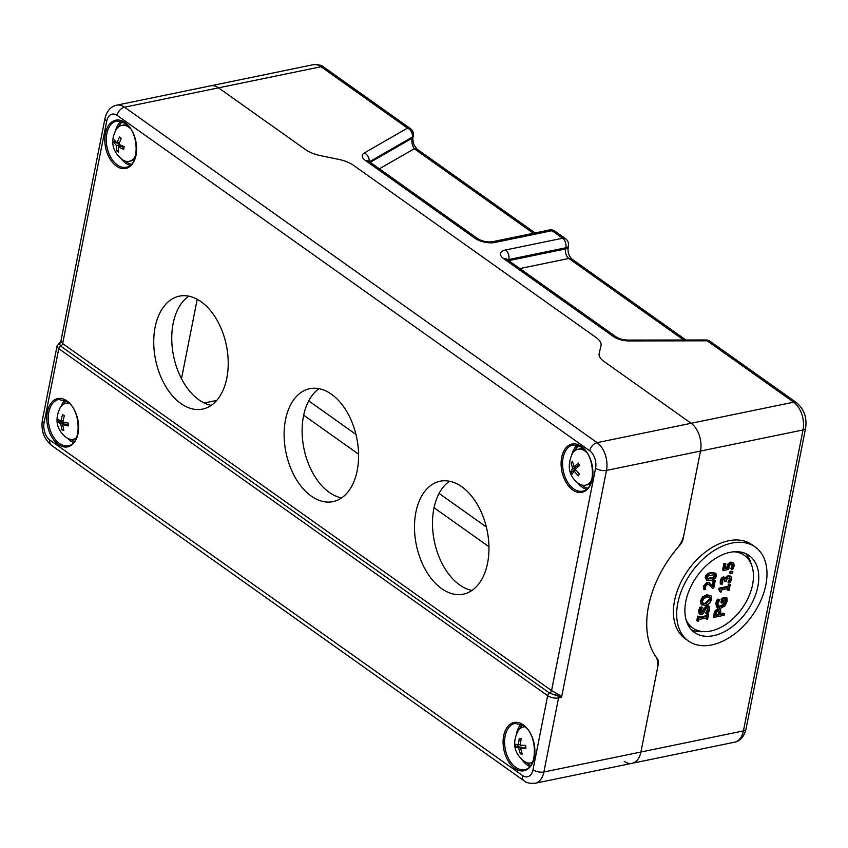 <?xml version="1.0" encoding="UTF-8"?>
<svg xmlns="http://www.w3.org/2000/svg" width="848" height="848" viewBox="0 0 848 848"><rect width="100%" height="100%" fill="white"/><g stroke="black" fill="none" stroke-linecap="round" stroke-linejoin="round"><path stroke-width="1.27" d="M60.833 341.426L57.07 345.899A7.865 3.413 11.2 0 0 58.777 348.666L547.67 695.678L533 769.761A13.102 8.215 78.4 0 1 522.559 775.549L49.968 440.112A13.102 8.215 78.4 0 1 44.107 422.749L58.777 348.666A2.618 1.696 -54.6 0 1 60.727 346.122A2.618 1.696 125.4 0 0 62.667 343.567L106.7 121.179A7.865 3.413 11.2 0 1 104.993 118.413L60.833 341.426A2.618 2.544 -172.3 0 1 59.159 343.355L60.367 342.921L59.159 343.355L60.727 346.122L549.61 693.123L561.556 697.3L606.479 470.417L700.501 451.062A20.967 13.133 -101.6 0 0 691.131 423.29L604.041 361.481A22.536 9.794 -168.8 0 1 599.133 353.563A22.536 9.794 -168.8 0 1 599.176 353.404L601.009 345.624L599.176 353.404A22.536 9.794 11.2 0 0 599.133 353.563A22.536 9.794 11.2 0 0 604.041 361.481L691.131 423.29A20.967 13.133 78.4 0 1 700.501 451.062L684.007 534.335A22.536 14.575 -54.6 0 1 677.011 548.486A91.722 59.328 -54.6 0 0 655.652 656.394A22.536 14.575 -54.6 0 1 657.391 668.754L640.908 752.017A20.967 13.133 78.4 0 1 632.099 763.295A20.967 13.133 -101.6 0 0 640.908 752.017L543.886 771.998L558.556 697.915L561.556 697.3L559.426 695.095L551.56 690.579L62.667 343.567L61.48 341.649M565.552 238.712L554.963 231.186A7.208 4.664 125.4 0 0 552.048 230.698L562.637 238.224A7.208 4.516 78.4 0 1 565.86 247.764A7.208 3.138 11.2 0 0 568.446 245.984A7.208 7.208 0 0 0 565.552 238.712A7.208 4.664 125.4 0 0 562.637 238.224L505.631 249.959A14.416 6.265 11.2 0 0 503.595 258.587L613.274 336.433A14.416 6.265 11.2 0 0 629.068 340.928L707.179 340.811A7.208 4.664 -54.6 0 1 710.094 341.309A7.208 7.208 0 0 0 705.918 339.974A7.208 2.703 89.9 0 1 707.179 340.811L793.643 402.185L597.109 442.645L124.518 107.198L218.53 87.842A20.967 13.133 -101.6 0 0 210.643 85.828A20.967 13.133 78.4 0 1 218.53 87.842L305.619 149.661A22.536 9.794 11.2 0 0 320.565 155.65A22.536 9.794 -168.8 0 1 305.619 149.661L218.53 87.842L321.053 66.738L407.506 128.112A7.208 5.809 60.1 0 1 412.308 137.1A7.208 3.138 11.2 0 0 413.315 135.871L413.315 135.871A7.208 7.208 0 0 0 410.421 128.599L410.421 128.599A7.208 4.664 125.4 0 0 407.506 128.112L364.28 152.979A7.208 5.809 60.1 0 1 369.145 161.576M338.575 159.35A22.536 9.794 -168.8 0 1 353.531 165.349A22.536 9.794 11.2 0 0 338.575 159.35L320.565 155.65L338.575 159.35M596.144 337.557A22.536 9.794 -168.8 0 1 601.041 345.475A22.536 9.794 -168.8 0 1 601.009 345.624A22.536 9.794 11.2 0 0 601.041 345.475A22.536 9.794 11.2 0 0 596.144 337.557L353.531 165.349L596.144 337.557M461.81 486.763A57.653 36.125 78.4 0 1 488.957 547.193A57.653 36.125 78.4 0 1 463.347 594.162A57.653 36.125 78.4 0 1 441.638 588.629A57.653 36.125 78.4 0 1 414.492 528.198A57.653 36.125 78.4 0 1 440.101 481.229A57.653 36.125 78.4 0 1 461.81 486.763M201.061 301.687A57.653 36.125 78.4 0 1 228.218 362.117A57.653 36.125 78.4 0 1 202.608 409.086A57.653 36.125 78.4 0 1 180.9 403.553A57.653 36.125 78.4 0 1 153.742 343.133A57.653 36.125 78.4 0 1 179.352 296.153A57.653 36.125 78.4 0 1 201.061 301.687M331.441 394.225A57.653 36.125 78.4 0 1 358.587 454.655A57.653 36.125 78.4 0 1 332.978 501.624A57.653 36.125 78.4 0 1 311.269 496.091A57.653 36.125 78.4 0 1 284.122 435.66A57.653 36.125 78.4 0 1 309.721 388.691A57.653 36.125 78.4 0 1 331.441 394.225M181.483 378.727L197.213 299.28L181.483 378.727M106.7 121.179A13.102 8.215 78.4 0 1 117.141 115.381L589.742 450.829A13.102 8.215 78.4 0 1 595.593 468.181L551.56 690.579A2.618 1.696 125.4 0 1 549.61 693.123A2.618 1.696 -54.6 0 0 547.67 695.678A7.865 3.413 11.2 0 0 555.27 698.095A7.865 3.413 11.2 0 0 558.556 697.915A2.618 1.643 -101.6 0 0 558.556 696.537A2.618 1.357 124.1 0 1 559.426 695.095M449.482 481.229A57.653 36.125 -101.6 0 0 432.904 531.77A57.653 36.125 -101.6 0 0 459.637 584.919A57.653 36.125 -101.6 0 0 471.965 590.452M188.744 296.164A57.653 36.125 -101.6 0 0 172.165 346.705A57.653 36.125 -101.6 0 0 198.898 399.843A57.653 36.125 -101.6 0 0 211.226 405.376M319.113 388.691A57.653 36.125 -101.6 0 0 302.535 439.232A57.653 36.125 -101.6 0 0 329.268 492.381A57.653 36.125 -101.6 0 0 341.596 497.914M679.396 545.285L679.63 545.455A10.483 6.784 125.4 0 0 683.181 538.522L682.894 538.321M710.094 341.309L796.558 402.673A7.208 4.664 -54.6 0 0 793.643 402.185A20.967 13.133 78.4 0 1 803.014 429.957L700.501 451.062L683.181 538.522M657.836 664.291L658.228 664.556A10.483 6.784 125.4 0 0 657.232 658.567L656.606 658.122M679.63 545.455A91.722 59.328 125.4 0 0 657.232 658.567M568.446 245.984L568.224 247.139C567.535 251.771 568.722 255.714 571.764 258.958A7.208 4.664 125.4 0 0 568.849 258.47L683.721 340.006M554.963 231.186A7.208 7.208 0 0 0 549.334 230.009L549.334 230.009A7.208 4.516 78.4 0 1 552.048 230.698L495.041 242.443A14.416 6.265 11.2 0 1 475.071 238.341A7.208 4.664 -54.6 0 1 477.986 238.829L368.308 160.982A7.208 4.664 125.4 0 0 365.393 160.495L475.071 238.341M49.968 440.112A7.865 5.088 -54.6 0 0 51.421 445.285L524.011 780.732C525.983 782.746 529.671 783.594 535.077 783.276L632.099 763.295A20.967 13.133 78.4 0 1 624.202 761.292M658.228 664.556L640.908 752.017L743.42 730.912A7.208 3.138 11.2 0 0 746.007 729.132C743.95 736.827 740.156 741.173 734.612 742.191A20.967 13.133 78.4 0 0 743.42 730.912L803.014 429.957A7.208 3.138 11.2 0 0 805.6 428.176C807.116 417.619 804.095 409.118 796.558 402.673M688.459 641.014L685.195 638.703A57.653 37.291 -54.6 0 1 679.577 585.131A57.653 37.291 -54.6 0 1 728.655 540.759A57.653 37.291 -54.6 0 1 751.932 544.67L755.197 546.992A57.653 37.291 125.4 0 0 731.909 543.07A57.653 37.291 125.4 0 0 682.841 587.441A57.653 37.291 125.4 0 0 688.459 641.014A57.653 37.291 125.4 0 0 752.24 615.584A57.653 37.291 125.4 0 0 755.197 546.992M369.421 161.777L412.308 137.1L412.075 138.256A7.208 3.138 11.2 0 0 413.082 137.026C412.329 137.948 413.4 144.107 414.524 145.867L417.174 149.237A7.208 4.664 125.4 0 0 414.259 148.739L533.381 233.295M370.216 162.339L412.075 138.256C411.524 142.358 412.245 145.856 414.259 148.739L379.363 168.826M730.594 573.619L732.502 573.227L732.873 571.372L730.955 571.764L730.594 573.619L729.778 573.036L730.139 571.181L730.955 571.764M730.139 571.181L732.873 571.372M727.542 588.629L727.287 589.943L729.121 590.314L730.234 584.664L729.216 584.876L728.814 586.933L719.793 588.788L719.56 589.985L720.323 590.113M719.761 589.975L719.666 591.512L720.482 592.095L721.394 591.904L721.807 589.805L728.517 588.427L728.093 590.526M719.793 588.788L718.977 588.215L718.744 589.413L720.482 592.095M718.977 588.215L727.997 586.35L728.814 586.933M727.997 586.35L728.4 584.304L729.216 584.876M728.4 584.304L730.234 584.664M712.373 588.247L713.793 587.961L715.203 580.816L714.048 581.06L712.914 586.742L709.522 583.021L707.645 582.83L704.211 586.848L704.222 589.689L705.653 589.402L705.345 586.721L707.402 584.389L709.257 584.802L712.373 588.247L708.875 584.558M708.716 582.438L709.914 583.254L706.829 582.258L703.395 586.275L703.405 589.116L704.222 589.689M712.182 585.745L713.232 580.477L714.048 581.06M713.232 580.477L715.203 580.816M707.221 596.918L709.924 597.162L710.582 599.589L705.822 603.946L702.992 603.617L702.462 601.264L704.01 598.487L707.221 596.918M702.176 603.045L705.017 603.373L709.765 599.017L709.469 596.928M701.116 604.38L700.49 600.935L702.589 596.918L706.723 594.734L711.112 595.911L707.539 595.317L703.405 597.501L701.307 601.508L702.186 605.165L701.116 604.38L705.504 605.546L709.628 603.384L711.737 599.366L711.112 595.911M702.589 596.918L703.405 597.501M706.596 619.326L707.624 619.114L708.504 614.63L707.486 614.842L707.19 616.316L699.24 617.959L699.526 616.485L698.508 616.697L697.618 621.181L698.635 620.969L698.932 619.496L706.893 617.853L706.596 619.326L705.918 618.054M698.508 616.697L697.692 616.114L696.802 620.598L697.618 621.181M697.692 616.114L699.526 616.485M699.388 617.174L706.384 615.733L707.19 616.316M706.384 615.733L706.67 614.27L707.486 614.842M706.67 614.27L708.504 614.63M700.077 614.503L699.261 613.931L698.561 610.846L699.897 607.263L700.713 607.846L699.377 611.419L700.077 614.503L701.466 614.726L703.427 613.602L705.557 609.32L707.37 607.581L708.525 609.818L706.522 613.655L705.684 613.189L708.175 613.422L709.702 609.468L709.394 606.627L708.228 605.705M705.706 613.072L707.709 609.235L707.709 607.55M707.37 607.581L708.197 607.698M699.897 607.263L701.487 606.935L702.292 607.518L700.713 607.846M709.394 606.627L707.476 606.023L701.646 613.146L700.554 611.079L702.292 607.518M700.586 612.595L706.66 605.44L708.578 606.055M700.83 612.574L701.646 613.146L700.904 613.04M714.588 574.456L715.309 575.951L713.878 577.901L707.826 579.142L707.115 577.636L708.483 575.718L714.981 574.626M707.009 578.569L713.073 577.329L714.493 575.368L713.772 573.873M710.476 580.498C713.963 579.82 715.935 578.219 716.412 575.718L715.818 573.259L711.938 573.1C708.472 573.778 706.49 575.357 706.002 577.859L706.596 580.339L710.476 580.498M706.596 580.339L705.186 577.287C705.674 574.785 707.656 573.195 711.122 572.517L715.818 573.259M718.362 610.995L719.719 611.344L719.613 614.736L715.627 615.563L716.677 612.139L718.362 610.995M715.786 614.779L718.807 614.164L718.903 610.761M718.807 614.164L719.613 614.736M720.906 613.729L723.662 613.157L724.478 613.74L720.747 614.503L720.662 609.956L719.539 609.076M719.846 609.373L717.821 608.822L715.161 610.687L713.359 616.761L714.175 617.333L724.171 615.277L724.478 613.74M720.662 609.956L718.638 609.394L715.977 611.27L714.175 617.333M716.465 606.871L720.779 608.186L724.976 605.875L727.065 601.603L726.969 597.935L722.602 598.836L721.775 603.045L722.941 602.801L723.471 600.119L726.058 599.589L725.909 601.9L724.298 604.9L721.054 606.585L718.542 606.299L717.811 603.67L719.91 599.441L718.309 599.769L716.698 603.734L717.662 607.793L716.465 606.871L715.882 603.151L716.581 600.946L717.397 601.529M716.581 600.946L717.493 599.186L718.309 599.769M717.493 599.186L719.91 599.441M718.182 605.96L720.238 606.013L723.482 604.327L724.298 604.9M723.482 604.327L725.093 601.317L725.241 599.006M722.602 598.836L721.786 598.253L720.959 602.462L721.775 603.045M721.786 598.253L726.153 597.363L726.969 597.935M726.005 579.014L725.347 577.615L724.192 577.424L722.136 578.845L721.319 578.262L720.27 580.816L720.291 583.71L721.107 584.293L722.528 583.996L722.814 579.809L724.892 579.089M722.136 578.845L721.086 581.399L721.107 584.293M721.319 578.262L723.376 576.852L725.347 577.615M725.284 578.506L726.248 576.82L727.054 577.393L726.1 579.089M726.248 576.82L728.252 575.633L730.298 576.184M729.693 577.848L730.298 579.756L728.835 582.894L728.019 582.322L728.814 583.011L730.234 582.714L731.474 579.428L731.114 576.767L729.068 576.205L727.054 577.393M731.114 576.767L729.99 575.898M728.019 582.322L729.481 579.184L729.269 577.541M724.383 578.94L724.309 580.922L725.125 581.505L726.238 581.272L727.065 578.802L729.905 577.965M724.012 578.972L725.125 581.505M734.167 565.839L733.753 563.199L730.732 562.086L731.548 562.669L728.898 564.355L727.584 568.213L724.923 568.754L725.877 563.899L724.711 564.143L723.45 570.492L728.602 569.432L729.651 565.203L731.22 564.249L732.736 564.503L733.011 566.051L731.58 569.273L733.001 568.987L734.167 565.839M731.601 569.167L730.785 568.584L731.58 569.273M730.785 568.584L731.57 567.227L732.386 567.8M731.57 567.227L731.919 563.92M724.711 564.143L723.895 563.56L722.634 569.909L723.45 570.492M723.895 563.56L725.877 563.899M725.072 567.98L727.584 568.213M726.768 567.63L728.082 563.782L730.732 562.086M733.753 563.199L731.548 562.669M685.958 619.347A44.552 28.821 125.4 0 0 692.784 628.018A44.552 28.821 125.4 0 0 742.064 608.366A44.552 28.821 125.4 0 0 744.353 555.355A44.552 28.821 125.4 0 0 733.923 551.772M687.728 624.255A44.552 28.821 125.4 0 0 689.519 625.697L692.784 628.018M744.353 555.355L741.088 553.044A44.552 28.821 125.4 0 0 739.138 551.836M745.636 553.553A47.17 30.507 -54.6 0 1 751.18 564.026M703.215 631.601A47.17 30.507 -54.6 0 1 691.502 629.82M730.075 552.334A47.17 30.507 -54.6 0 1 749.123 555.535A47.17 30.507 -54.6 0 1 746.706 611.662A47.17 30.507 -54.6 0 1 694.523 632.47A47.17 30.507 -54.6 0 1 689.922 588.629A47.17 30.507 -54.6 0 1 730.075 552.334M69.366 403.489A18.349 11.49 -101.6 0 0 65.858 403.362L67.607 403.001A18.349 11.49 78.4 0 1 68.699 402.864M76.066 438.628A18.349 11.49 78.4 0 1 75.006 438.935L73.257 439.296A18.349 11.49 -101.6 0 0 76.437 437.791M65.858 403.362A18.349 11.49 -101.6 0 0 60.007 408.047C54.548 419.802 56.562 429.565 66.038 437.303A18.349 11.49 -101.6 0 0 68.889 438.904A18.349 11.49 -101.6 0 0 73.257 439.296M62.678 424.71L63.823 430.53L61.904 429.819L60.759 424L58.024 422.177L58.13 419.336L60.865 421.159L62.476 414.757L64.395 415.478L62.784 421.869L68.275 423.12L68.169 425.961L62.678 424.71L65.868 424.053L68.158 424.901M61.904 429.819L63.505 429.491M63.907 424.456L63.95 423.343L59.837 421.806L59.89 420.64M60.759 424L63.95 423.343M58.024 422.177L59.837 421.806M60.865 421.159L62.964 420.725M134.588 159.011A18.349 11.49 78.4 0 1 130.889 160.95L129.14 161.311A18.349 11.49 -101.6 0 0 135.733 155.12M130.253 128.461A18.349 11.49 -101.6 0 0 128.525 127.052A18.349 11.49 -101.6 0 0 121.741 125.377L123.49 125.016A18.349 11.49 78.4 0 1 127.656 125.334M121.741 125.377A18.349 11.49 -101.6 0 0 115.9 130.051C110.219 141.436 112.233 151.188 121.921 159.318A18.349 11.49 -101.6 0 0 129.14 161.311M118.338 146.905L118.635 152.28L116.791 151.008L116.483 145.623L113.886 142.581L114.385 139.952L116.982 142.983L119.43 137.037L121.285 138.319L118.837 144.266L124.19 146.736L123.691 149.375L118.338 146.905L121.529 146.248L123.925 147.902M116.791 151.008L118.391 150.668M116.982 142.983L119.42 142.485M120.723 139.432L120.967 138.129M113.886 142.581L115.773 141.817M116.483 145.623L119.674 144.966L115.699 142.21M119.356 146.693L119.674 144.966M590.886 482.872A18.349 11.49 78.4 0 1 587.176 484.833L585.427 485.194A18.349 11.49 -101.6 0 0 589.996 482.342A18.349 11.49 -101.6 0 0 592.052 478.929M586.583 452.387A18.349 11.49 -101.6 0 0 578.029 449.26L579.778 448.899A18.349 11.49 78.4 0 1 583.965 449.228M578.029 449.26A18.349 11.49 -101.6 0 0 572.177 453.934C566.856 466.294 568.86 476.057 578.209 483.201A18.349 11.49 -101.6 0 0 585.427 485.194M573.926 470.852L572.347 474.043L571.011 471.594L572.591 468.414L571.086 462.87L572.464 461.259L573.958 466.792L578.283 463.04L579.629 465.488L575.294 469.241L579.544 474.212L578.177 475.823L573.926 470.852L576.131 470.396M579.396 474.371L579.036 473.714M573.227 471.954L572.824 471.223L575.781 467.757L575.124 466.559M571.011 471.594L572.824 471.223M573.958 466.792L577.149 466.135L578.845 464.153M571.086 462.87L572.676 462.542M572.591 468.414L575.781 467.757M525.082 726.821A18.349 11.49 -101.6 0 0 523.481 726.969A18.349 11.49 -101.6 0 0 517.64 731.644C512.203 743.389 514.206 753.151 523.661 760.91A18.349 11.49 -101.6 0 0 528.505 762.988A18.349 11.49 -101.6 0 0 530.88 762.903A18.349 11.49 -101.6 0 0 532.406 762.405M520.46 748.106L522.294 754.105L520.386 753.883L518.552 747.883L515.838 747.109L515.626 744.184L518.34 744.957L519.262 738.396L521.16 738.629L520.248 745.191L525.718 745.392L525.93 748.318L520.46 748.106L525.855 747.713M520.386 753.883L522.05 753.533M521.796 747.83L521.753 747.226L517.651 746.738L517.513 744.798M518.552 747.883L521.753 747.226M515.838 747.109L517.651 746.738M518.34 744.957L520.269 744.565M524.552 769.549A23.585 14.776 78.4 0 1 505.323 749.431A23.585 14.776 78.4 0 1 515.043 723.355L523.502 725.549C537.749 734.188 537.971 768.447 524.552 769.549M523.301 724.86A24.634 15.434 -101.6 0 0 503.574 748.084A24.634 15.434 -101.6 0 0 530.106 766.91A24.634 15.434 -101.6 0 0 523.301 724.86M67.013 400.977A24.634 15.434 -101.6 0 0 47.276 424.201A24.634 15.434 -101.6 0 0 73.808 443.038A24.634 15.434 -101.6 0 0 67.013 400.977M521.043 724.128A23.585 14.776 -101.6 0 0 516.485 733.965M521.679 759.236A23.585 14.776 -101.6 0 0 529.756 766.465M582.565 491.13A23.585 14.776 78.4 0 1 563.326 471.011A23.585 14.776 78.4 0 1 573.047 444.924L581.505 447.119C595.752 455.768 595.974 490.027 582.565 491.13M581.315 446.43A24.634 15.434 -101.6 0 0 561.588 469.654A24.634 15.434 -101.6 0 0 588.12 488.49A24.634 15.434 -101.6 0 0 581.315 446.43M125.016 122.557A24.634 15.434 -101.6 0 0 105.29 145.782A24.634 15.434 -101.6 0 0 131.822 164.618A24.634 15.434 -101.6 0 0 125.016 122.557M577.393 445.105A23.585 14.776 -101.6 0 0 571.838 454.56M577.647 482.766A23.585 14.776 -101.6 0 0 586.477 489.254M126.267 167.247A23.585 14.776 78.4 0 1 107.028 147.128A23.585 14.776 78.4 0 1 116.748 121.052L125.207 123.246C139.454 131.885 139.676 166.155 126.267 167.247M121.094 121.232A23.585 14.776 -101.6 0 0 115.529 130.73M121.317 158.841A23.585 14.776 -101.6 0 0 130.179 165.371M68.253 445.677A23.585 14.776 78.4 0 1 49.025 425.558A23.585 14.776 78.4 0 1 58.745 399.472L67.204 401.666C81.45 410.315 81.673 444.575 68.253 445.677M64.745 400.256A23.585 14.776 -101.6 0 0 61.183 406.33M67.787 438.416A23.585 14.776 -101.6 0 0 73.458 442.592M74.391 441.458A22.536 14.119 78.4 0 1 71.009 439.402M63.748 404.157A22.536 14.119 78.4 0 1 66.049 400.924M131.366 164.279A22.536 14.119 78.4 0 1 125.462 161.141M118.423 126.988A22.536 14.119 78.4 0 1 122.61 121.762M530.689 765.341A22.536 14.119 78.4 0 1 526.301 762.426M519.464 729.216A22.536 14.119 78.4 0 1 522.347 724.807M587.664 488.162A22.536 14.119 78.4 0 1 581.77 485.024M574.732 450.85A22.536 14.119 78.4 0 1 578.908 445.645M556.426 693.208L555.408 695.593M589.742 450.829A7.865 5.088 125.4 0 1 597.109 442.645A20.967 13.133 -101.6 0 1 606.479 470.417A7.865 3.413 -168.8 0 1 595.593 468.181M535.077 783.276A20.967 13.133 -101.6 0 0 543.886 771.998A7.865 3.413 -168.8 0 1 533 769.761M57.07 345.899L42.4 419.983A7.865 3.413 11.2 0 0 44.107 422.749M524.011 780.732A7.865 5.088 -54.6 0 1 522.559 775.549M104.993 118.413C106.827 110.908 110.706 106.509 116.621 105.184A20.967 13.133 -101.6 0 1 124.518 107.198A7.865 5.088 125.4 0 0 117.141 115.381M303.669 415.191L358.577 454.168M434.038 507.729L488.946 546.706M486.328 526.958L439.073 493.419M355.948 434.42L308.704 400.881M505.631 249.959A7.208 4.516 78.4 0 1 508.853 259.509L565.86 247.764L565.637 248.92A7.208 3.138 11.2 0 0 568.224 247.139M323.957 67.225A7.208 4.664 125.4 0 0 321.053 66.738A20.967 13.133 78.4 0 0 313.156 64.724C318.371 64.395 321.975 65.232 323.957 67.225L410.421 128.599M413.082 137.026L413.315 135.871M364.28 152.979A14.416 6.265 11.2 0 0 365.393 160.495M705.918 339.974L627.796 340.08A7.208 2.703 89.9 0 1 629.068 340.928M613.274 336.433A7.208 4.664 -54.6 0 1 616.189 336.921C619.04 338.808 622.909 339.857 627.796 340.08M507.645 259.88A7.208 3.138 -168.8 0 1 508.853 259.509L508.641 260.59M506.002 258.788L506.5 259.075A7.208 4.664 125.4 0 0 503.595 258.587M508.715 260.643L565.637 248.92A7.208 4.516 -101.6 0 0 568.849 258.47L519.866 268.562M549.334 230.009L492.328 241.744A7.208 4.516 78.4 0 1 495.041 242.443M216.728 400.426L204.209 403.001M709.702 585.374L710.518 585.947M703.395 586.275L704.211 586.848M706.829 582.258L707.645 582.83M705.017 603.373L705.822 603.946M706.723 594.734L707.539 595.317M700.49 600.935L701.307 601.508M707.709 609.235L708.525 609.818M698.561 610.846L699.377 611.419M702.685 610.74L703.501 611.313M703.681 608.26L704.497 608.832M706.66 605.44L707.476 606.023M714.493 575.368L715.309 575.951M713.073 577.329L713.878 577.901M709.977 578.336L710.794 578.919M705.186 577.287L706.002 577.859M711.122 572.517L711.938 573.1M719.009 613.115L719.825 613.687M713.931 613.846L714.747 614.429M715.161 610.687L715.977 611.27M717.821 608.822L718.638 609.394M715.882 603.151L716.698 603.734M720.238 606.013L721.054 606.585M725.093 601.317L725.909 601.9M720.27 580.816L721.086 581.399M723.376 576.852L724.192 577.424M728.252 575.633L729.068 576.205M729.481 579.184L730.298 579.756M724.415 580.403L725.231 580.986M732.195 565.468L733.011 566.051M726.927 566.591L727.743 567.174M728.082 563.782L728.898 564.355M51.421 445.285C43.895 438.872 40.884 430.445 42.4 419.983M313.156 64.724L116.621 105.184M805.6 428.176L746.007 729.132M632.099 763.295L734.612 742.191M571.764 258.958L685.937 340.006M616.189 336.921L506.5 259.075M492.328 241.744C487.123 242.327 482.342 241.351 477.986 238.829M417.174 149.237L535.099 232.935M530.88 762.903L532.321 762.606M523.481 726.969L524.923 726.672"/></g></svg>
